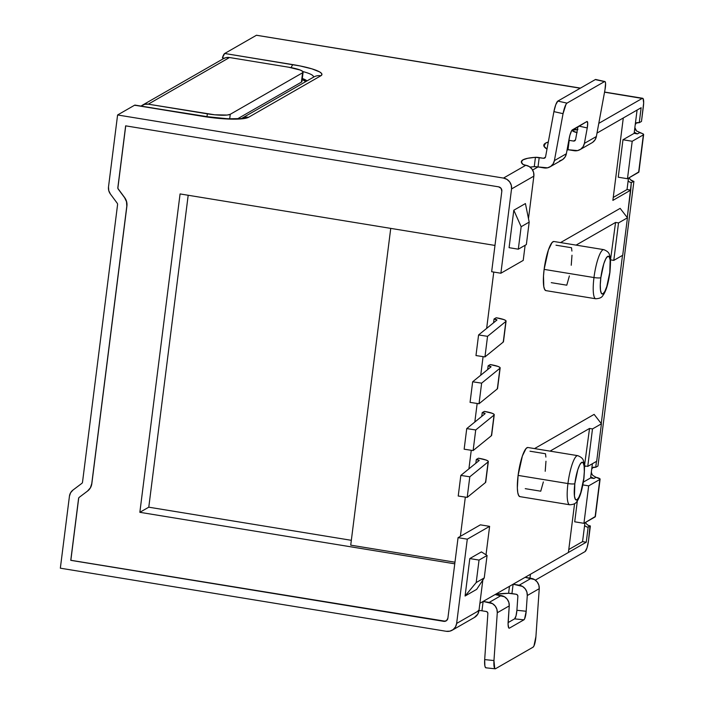 <?xml version="1.0" encoding="UTF-8"?>
<svg xmlns="http://www.w3.org/2000/svg" width="704" height="704" viewBox="0 0 704 704"><rect width="100%" height="100%" fill="white"/><g stroke="black" fill="none" stroke-linecap="round" stroke-linejoin="round"><path stroke-width="1.06" d="M569.738 504.777A24.886 5.262 -80.7 0 1 569.73 504.777A24.886 5.262 -80.7 0 1 567.943 483.551A5.746 0.95 7.2 0 0 574.825 483.692A19.14 4.048 -80.7 0 1 581.654 462.396A19.14 4.048 -80.7 0 1 583.757 478.562L584.32 471.592L584.118 466.066L583.185 462.845L581.654 462.396L579.77 464.807L577.808 469.691L574.825 483.692L574.455 496.179L575.397 499.409L576.919 499.849L578.811 497.446L580.774 492.554L583.757 478.562A5.746 0.95 7.2 0 0 583.915 478.359A5.746 0.95 -172.8 0 1 583.757 478.562A19.14 4.048 -80.7 0 1 576.919 499.849A19.14 4.048 -80.7 0 1 574.825 483.692A5.746 0.95 -172.8 0 1 567.943 483.551A24.886 5.262 99.3 0 0 569.923 504.794M553.714 241.49L552.068 242.519L548.398 249.982L544.122 269.386L593.974 277.543L544.122 269.386A24.886 5.262 99.3 0 0 545.908 290.62L595.76 298.769A24.886 5.262 -80.7 0 1 593.974 277.543A5.746 0.95 7.2 0 0 600.846 277.675A19.14 4.048 -80.7 0 1 607.684 256.388A19.14 4.048 -80.7 0 1 609.778 272.554L610.148 260.058L609.206 256.837L607.684 256.388L605.792 258.79L603.83 263.683L600.846 277.675L600.283 284.654L600.486 290.171L601.418 293.401L602.95 293.841L604.833 291.438L606.795 286.546L609.778 272.554A5.746 0.95 7.2 0 0 609.937 272.351A5.746 0.95 -172.8 0 1 609.778 272.554A19.14 4.048 -80.7 0 1 602.95 293.841A19.14 4.048 -80.7 0 1 600.846 277.675A5.746 0.95 -172.8 0 1 593.974 277.543A24.886 5.262 99.3 0 0 595.954 298.786M527.692 447.498L526.038 448.536L522.377 455.99L518.1 475.402L567.943 483.551L518.1 475.402A24.886 5.262 99.3 0 0 519.886 496.628L569.73 504.777C576.62 504.372 576.541 501.424 577.65 500.447C579.401 497.429 581.724 492.967 583.915 478.377C584.69 468.415 584.672 463.003 583.854 462.141C583.185 460.689 583.818 458.093 577.764 455.664A24.886 5.262 -80.7 0 1 577.773 455.664L527.921 447.506A24.886 5.262 99.3 0 0 518.1 475.402L517.352 487.934L517.757 492.545L518.654 495.519L519.966 496.637M508.596 593.296A63.026 10.454 7.2 0 0 495.607 594.264L508.596 593.296L509.476 586.309L508.596 593.296L516.252 594.273L511.949 593.569A3.828 0.634 7.2 0 0 508.596 593.296M530.446 574.262L529.962 578.134L530.446 574.262M532.62 170.042L538.023 166.936L532.62 170.042M567.002 150.304L568.022 149.714L567.002 150.304M597.001 133.082L623.286 117.982L612.876 200.385L630.74 190.133L627.273 217.562L631.312 182.582A5.746 5.535 60.1 0 1 628.126 180.919L628.478 178.147L628.126 180.919L629.596 182.01L631.312 182.582L633.908 181.359L597.951 466.03L595.716 467.315L596.464 461.393L595.716 467.315L597.951 466.03L633.908 181.359L631.312 182.582L630.731 190.133L627.035 189.534L628.126 180.919L627.035 189.534L613.254 197.446L627.035 189.534L630.74 190.133L612.876 200.385L623.286 117.982L597.001 133.082M622.494 255.385L601.242 423.579L622.494 255.385M585.79 466.066L584.487 466.814L585.79 466.066M481.941 610.79L483.129 601.436L489.174 602.422L501.142 595.549L489.174 602.422A9.574 9.222 60.1 0 1 497.279 612.753L509.247 605.889A9.574 9.222 -119.9 0 0 501.142 595.549L495.097 594.563L513.128 584.206L519.182 585.2L531.142 578.327L519.182 585.2A9.574 9.222 60.1 0 1 527.278 595.531L539.246 588.667A9.574 9.222 -119.9 0 0 531.142 578.327L525.096 577.342L534.468 579.55L537.161 581.918L538.833 585.112L539.246 588.667L535.929 636.469A9.574 2.112 -84 0 1 533.042 647.187L495.546 668.712A9.574 2.112 -84 0 1 495.202 668.8A9.574 2.112 -84 0 1 493.962 660.563L484.678 659.586L487.872 613.562L487.458 612.216L486.253 611.494A1.918 1.848 60.1 0 1 487.872 613.562L484.678 659.586L493.962 660.563L497.279 612.753L496.866 609.198L495.194 606.012L492.51 603.636L483.129 601.427L495.097 594.563L504.469 596.772L507.162 599.139L508.834 602.334L509.247 605.889L508.156 621.614A7.656 1.69 -84 0 0 509.142 628.206A7.656 1.69 -84 0 0 509.414 628.135L523.882 619.837A7.656 1.69 -84 0 0 526.187 611.257L516.903 610.289L516.014 615.921L514.598 618.86A7.656 1.69 96 0 0 516.903 610.289L517.871 596.341L517.458 594.994L516.252 594.273A1.918 1.848 60.1 0 1 517.871 596.341L516.903 610.289L526.187 611.257L527.278 595.531L539.246 588.667L535.929 636.469L533.949 645.982L533.042 647.187L495.546 668.712L494.736 668.492L493.962 660.563L497.279 612.753L509.247 605.889L508.086 624.422L508.772 627.959L509.414 628.135L523.882 619.837L524.603 618.869L526.187 611.257L527.278 595.531L526.865 591.976L525.193 588.79L522.509 586.414L513.128 584.206L568.401 552.473L574.561 503.738L568.401 552.473L479.89 603.293L483.129 601.427L481.941 610.79L486.253 611.494L481.941 610.79A3.828 0.634 7.2 0 0 478.984 610.518M312.62 77.774A11.484 11.062 60.1 0 1 320.866 75.768A11.484 11.062 -119.9 0 0 313.729 77.044L241.41 118.562L227.999 118.818L203.359 116.274A11.484 2.429 99.3 0 0 202.919 116.38A11.484 2.429 -80.7 0 1 203.359 116.274L135.045 105.107A11.484 2.429 99.3 0 0 134.605 105.204L202.919 116.38A38.095 6.318 7.2 0 0 248.547 117.286L320.866 75.768A38.095 6.318 7.2 0 0 293.014 64.654L224.699 53.486L256.441 35.262L224.699 53.486A11.484 2.429 99.3 0 0 222.385 57.86L224.699 53.486L300.01 65.93L311.925 68.851L319.616 71.914L321.473 73.357L321.895 74.65L320.866 75.768L248.547 117.286L242.352 118.782L237.415 119.108L217.659 118.29L134.605 105.204L117.594 114.972L503.483 178.077L506.924 179.37L509.67 181.887L511.28 185.258L511.535 188.954L500.887 273.231L491.656 271.718L501.829 191.189L501.09 188.364L498.617 186.842L125.646 125.84L117.841 187.642A1.918 1.848 -119.9 0 0 118.21 189.059L124.573 197.648L126.509 201.687L126.808 206.122L91.749 483.674L90.358 487.837L87.498 491.093L79.27 497.297A1.918 1.848 -119.9 0 0 78.566 498.529L70.761 560.331L443.722 621.333L446.477 620.664L447.894 618.191L458.066 537.654L467.289 539.167L489.614 526.354L480.383 524.841L460.381 536.325L465.335 497.103L460.381 536.325L480.383 524.841L489.614 526.354L486.015 554.796L489.614 526.354L467.289 539.167L456.641 623.445L455.488 626.912L453.103 629.622L449.856 631.162L446.23 631.294L60.342 568.19L69.432 496.241L70.585 492.774L72.97 490.063L81.814 483.393A1.918 1.848 -119.9 0 0 82.518 482.161L117.577 204.626A1.918 1.848 -119.9 0 0 117.207 203.21L110.378 193.987L108.759 190.617L108.504 186.921L117.594 114.972L134.605 105.204L135.52 105.468M468.908 468.855L471.258 450.287L468.908 468.855M474.822 422.03L477.171 403.462L474.822 422.03M480.735 375.214L483.085 356.646L480.735 375.214M486.649 328.39L493.768 272.061L486.649 328.39M500.157 367.946A13.015 2.156 -172.8 0 0 490.283 364.566L488.136 365.798L490.987 366.89L472.657 381.779L481.633 383.152L499.954 368.262L499.902 367.435L498.062 366.45L490.283 364.566L488.136 365.798L487.661 369.591L488.136 365.798A3.828 0.634 -172.8 0 1 491.04 366.793A3.828 0.634 -172.8 0 1 490.987 366.89L472.657 381.779L481.633 383.152L499.954 368.262L497.358 388.863A13.015 2.156 7.2 0 0 497.552 388.546L500.157 367.946A13.015 2.156 -172.8 0 1 499.954 368.262L497.358 388.863L479.028 403.753L481.633 383.152L479.028 403.753L470.061 402.38L472.657 381.779L470.061 402.38L479.028 403.753L497.358 388.863L497.306 388.036M488.33 461.586A13.015 2.156 -172.8 0 0 478.447 458.207L476.309 459.439L479.151 460.53L460.83 475.42L469.806 476.793L488.127 461.903L488.074 461.076L486.235 460.09L478.447 458.207L476.309 459.439L475.834 463.232L476.309 459.439A3.828 0.634 -172.8 0 1 479.213 460.434A3.828 0.634 -172.8 0 1 479.151 460.53L460.83 475.42L469.806 476.793L488.127 461.903L485.522 482.504A13.015 2.156 7.2 0 0 485.725 482.187L488.33 461.586A13.015 2.156 -172.8 0 1 488.127 461.903L485.522 482.504L467.201 497.394L469.806 476.793L467.201 497.394L458.225 496.021L460.83 475.42L458.225 496.021L467.201 497.394L485.522 482.504L485.47 481.677M594.123 414.383L534.538 448.589L594.123 414.383L601.427 423.808L592.495 428.93L587.761 466.391L596.693 461.261L601.427 423.808L594.123 414.383M620.154 208.375L560.56 242.581L620.154 208.375L627.449 217.8L618.526 222.922L613.791 260.383L622.714 255.253L627.449 217.8L620.154 208.375M603.601 249.638A24.886 5.262 99.3 0 0 593.974 277.543A24.886 5.262 -80.7 0 1 603.794 249.647L553.942 241.498A24.886 5.262 99.3 0 0 544.122 269.386L543.497 276.056L543.787 286.537L544.676 289.511L545.987 290.629M494.243 414.762A13.015 2.156 -172.8 0 0 484.37 411.391L482.222 412.623L485.065 413.706L466.743 428.595L475.719 429.968L494.041 415.078L493.988 414.26L492.149 413.274L484.37 411.391L482.222 412.623L481.747 416.407L482.222 412.623A3.828 0.634 -172.8 0 1 485.126 413.618A3.828 0.634 -172.8 0 1 485.065 413.706L466.743 428.595L475.719 429.968L494.041 415.078L491.436 435.679A13.015 2.156 7.2 0 0 491.638 435.362L494.243 414.762A13.015 2.156 -172.8 0 1 494.041 415.078L491.436 435.679L473.114 450.569L475.719 429.968L473.114 450.569L464.147 449.196L466.743 428.595L464.147 449.196L473.114 450.569L491.436 435.679L491.383 434.861M506.07 321.121A13.015 2.156 -172.8 0 0 496.197 317.75L494.05 318.982L496.901 320.065L478.579 334.954L487.546 336.327L505.868 321.438L505.815 320.619L503.976 319.634L496.197 317.75L494.05 318.982L493.574 322.766L494.05 318.982A3.828 0.634 -172.8 0 1 496.954 319.977A3.828 0.634 -172.8 0 1 496.901 320.065L478.579 334.954L487.546 336.327L505.868 321.438L503.272 342.038A13.015 2.156 7.2 0 0 503.474 341.722L506.07 321.121A13.015 2.156 -172.8 0 1 505.868 321.438L503.272 342.038L484.95 356.928L487.546 336.327L484.95 356.928L475.974 355.555L478.579 334.954L475.974 355.555L484.95 356.928L503.272 342.038L503.219 341.22M585.068 551.584L535.348 580.131L585.068 551.584L586.995 547.941L588.482 540.945A9.574 2.024 -80.7 0 1 585.068 551.584M479.899 610.553L478.183 610.535M142.314 105.239L223.564 58.59A9.574 9.222 -119.9 0 1 229.513 57.526L288.596 67.197L229.513 57.526L148.262 104.174L214.746 114.796L227.154 115.051L230.27 114.294L302.588 72.776L302.896 71.562L300.344 70.074L288.596 67.197A19.14 3.177 -172.8 0 1 303.116 72.151A19.14 3.177 -172.8 0 1 302.588 72.776L230.27 114.294A19.14 3.177 -172.8 0 1 207.346 113.837L148.262 104.174L144.637 104.315L141.082 106.093A9.574 9.222 60.1 0 1 148.262 104.174L229.513 57.526L225.887 57.666L223.441 58.661M446.195 620.858L446.107 620.902A3.828 3.687 60.1 0 0 447.894 618.191L458.066 537.654L460.381 536.325L458.066 537.654L467.289 539.167L456.641 623.445A9.574 9.222 60.1 0 1 446.23 631.294L60.342 568.19L69.432 496.241A9.574 9.222 60.1 0 1 72.97 490.063L81.814 483.393A1.918 1.848 60.1 0 0 82.518 482.161L117.577 204.626A1.918 1.848 60.1 0 0 117.207 203.21L110.378 193.987A9.574 9.222 60.1 0 1 108.504 186.921L117.594 114.972L503.483 178.077L525.809 165.264L523.01 164.454L521.338 161.955L522.94 159.852L527.736 158.277L535.445 157.318L543.506 158.277L545.477 157.142L543.506 158.277L544.843 157.978L545.574 156.816A1.918 1.848 60.1 0 1 543.506 158.277L539.202 157.573L538.014 166.936A3.828 0.634 7.2 0 0 534.257 166.681L538.014 166.936L539.202 157.573A3.828 0.634 -172.8 0 0 535.445 157.318L534.257 166.681A57.772 9.583 7.2 0 0 530.024 167.086L534.257 166.681L535.445 157.318A57.772 9.583 -172.8 0 0 521.347 161.726L521.347 161.753A57.772 9.583 -172.8 0 0 523.01 164.454A3.828 0.634 -172.8 0 0 525.809 165.264L503.483 178.077A9.574 9.222 60.1 0 1 511.535 188.954L533.852 176.141L533.606 172.436L531.986 169.074L529.25 166.558L525.809 165.264A9.574 9.222 -119.9 0 1 533.852 176.141L528.484 218.636L533.852 176.141L511.535 188.954L500.887 273.231L523.213 260.41L525.122 245.282L523.213 260.41L500.887 273.231L491.656 271.718L501.829 191.189A3.828 3.687 60.1 0 0 498.617 186.842L125.646 125.84L117.929 187.598A1.918 1.848 -119.9 0 0 118.298 189.006L124.573 197.648A11.484 11.062 60.1 0 1 126.808 206.122L91.749 483.674A11.484 11.062 60.1 0 1 87.498 491.093L79.358 497.244A1.918 1.848 -119.9 0 0 78.654 498.485L70.849 560.287L443.81 621.28A3.828 3.687 -119.9 0 0 446.16 620.875L446.134 620.884A3.828 3.687 60.1 0 1 443.722 621.333L70.761 560.331L78.566 498.529A1.918 1.848 60.1 0 1 79.27 497.297L87.586 491.04A11.484 11.062 -119.9 0 0 91.837 483.622L126.905 206.07A11.484 11.062 -119.9 0 0 124.661 197.595L118.21 189.059A1.918 1.848 60.1 0 1 117.841 187.642L125.726 125.858L117.929 187.598A1.918 1.848 60.1 0 0 118.298 189.006L124.661 197.595L126.597 201.634L126.905 206.07L91.837 483.622L90.455 487.784L87.586 491.04L79.358 497.244A1.918 1.848 60.1 0 0 78.654 498.485L70.849 560.287L445.262 621.227M543.814 145.174A63.026 10.454 -172.8 0 0 546.99 149.116L543.99 146.238L545.556 143.132L548.302 142.023A63.026 10.454 -172.8 0 0 543.814 145.174L543.805 145.279M568.841 140.298L573.505 141.055L575.485 139.92L573.505 141.055L574.842 140.747L575.573 139.594L577.958 126.65L575.573 139.594A1.918 1.848 60.1 0 1 573.505 141.055L569.202 140.351L568.014 149.714A3.828 0.634 7.2 0 0 567.134 149.591L568.014 149.714L569.202 140.351A3.828 0.634 -172.8 0 0 568.841 140.298M577.13 132.669L572.581 130.856L572.766 130.134L577.905 129.571M598.787 123.358L642.33 98.366L604.534 92.189L643.086 98.586L643.658 102.969L641.485 121.431L639.25 122.716L641.142 107.73L623.286 117.982L641.142 107.73L639.25 122.716L641.485 121.431L643.377 106.454A9.574 2.024 -80.7 0 0 642.69 98.287A9.574 2.024 -80.7 0 0 642.33 98.366L598.787 123.358M580.254 88.22L256.441 35.262L580.254 88.22M571.234 265.258L571.991 255.235M571.903 251.064L571.507 247.738L556.002 245.203M576.066 245.115L615.569 222.438L610.465 260.11L615.569 222.438L618.526 222.922L627.449 217.8L622.714 255.253L613.791 260.383L610.834 259.899L613.791 260.383L618.526 222.922L615.569 222.438L576.066 245.115M551.267 282.656L566.773 285.19L569.378 275.924M545.213 471.275L545.97 461.243M545.882 457.072L545.486 453.746L529.98 451.211M550.044 451.123L589.538 428.454L584.443 466.118L589.538 428.454L592.495 428.93L601.427 423.808L596.693 461.261L587.761 466.391L584.813 465.907L587.761 466.391L592.495 428.93L589.538 428.454L550.044 451.123M525.246 488.664L540.751 491.198L543.356 481.932M590.744 476.819L591.879 467.834A5.746 5.535 60.1 0 1 595.346 467.254L591.879 467.834L592.398 463.725L590.744 476.819L593.93 478.491A5.746 5.535 60.1 0 1 590.744 476.819L590.603 477.946L593.93 478.491L596.006 477.294L593.93 478.491L590.603 477.946L590.744 476.819M634.278 132.22L635.413 123.235A5.746 5.535 60.1 0 1 638.88 122.654L635.413 123.235L637.076 110.062L634.278 132.22L637.463 133.892A5.746 5.535 60.1 0 1 634.278 132.22L634.137 133.346L637.463 133.892L639.54 132.695L637.463 133.892L634.137 133.346L634.278 132.22M514.598 618.86L508.103 622.591L514.598 618.86L523.882 619.837L514.598 618.86M495.202 668.8L485.918 667.823A9.574 2.112 96 0 1 484.678 659.586L484.871 665.887L485.452 667.515L486.262 667.744M513.128 584.206L511.949 593.569L513.128 584.206M592.83 467.526L591.703 469.26A5.746 5.535 -119.9 0 1 592.97 467.386M595.954 477.277L592.997 475.552A5.746 5.535 -119.9 0 1 591.334 472.164L591.932 474.091M588.342 525.351L590.005 525.897A5.746 5.535 -119.9 0 1 585.596 522.368L585.834 522.878M590.005 525.897L588.482 540.945L590.374 525.958L587.778 527.182A5.746 5.535 60.1 0 1 584.593 525.51L584.945 522.746L584.593 525.51L586.062 526.61L587.778 527.182L590.005 525.897L588.148 527.243L590.005 525.897M636.363 122.936L635.237 124.67A5.746 5.535 -119.9 0 1 636.504 122.786M636.53 130.962L636.513 130.944A5.746 5.535 -119.9 0 1 634.867 127.565L636.513 130.944L643.016 133.866L643.368 134.86L632.21 141.266L622.978 139.753L634.137 133.346L622.978 139.753L632.21 141.266L643.368 134.86L638.634 172.313L627.475 178.719L632.21 141.266L627.475 178.719L638.88 171.864M629.13 177.778L630.441 179.714L633.538 181.306A5.746 5.535 -119.9 0 1 629.13 177.778M618.244 177.214L627.475 178.719L618.244 177.214L622.978 139.753L618.244 177.214M588.676 485.866L582.85 484.906L588.676 485.866L599.834 479.45L588.676 485.866L583.942 523.318L588.676 485.866M583.37 482.099L590.603 477.946L583.37 482.099M600.098 479.142A9.574 1.584 -172.8 0 1 599.834 479.45L595.109 516.912A9.574 1.584 7.2 0 0 595.373 516.604L600.098 479.142A9.574 1.584 -172.8 0 0 596.006 477.294L600.081 479.01L595.109 516.912L583.942 523.318L595.355 516.463M574.71 521.805L583.942 523.318L574.71 521.805L577.35 500.896L574.71 521.805M568.401 552.473L586.256 542.221L588.148 527.243L586.256 542.221L568.401 552.473M604.868 81.523A9.574 1.927 -77.4 0 0 604.49 81.602L595.346 79.561L557.841 101.086L566.993 103.127A9.574 1.927 -77.4 0 0 563.05 113.67L553.907 111.628L555.764 104.702L557.841 101.086A9.574 1.927 102.6 0 0 553.907 111.628L545.574 156.816L553.907 111.628L563.05 113.67L554.4 160.609L553.124 163.882L550.73 166.408L547.562 167.825L538.023 166.936L544.069 167.93A9.574 9.222 60.1 0 0 550.018 166.866L561.977 159.993A9.574 9.222 -119.9 0 0 566.368 153.736L569.87 135.379L571.578 130.821L586.828 121.554L587.69 122.998L587.25 127.943L584.399 143.378L583.123 146.661L580.73 149.186L577.562 150.603L568.022 149.714L574.068 150.7A9.574 9.222 60.1 0 0 580.017 149.644L591.985 142.771A9.574 9.222 -119.9 0 0 596.367 136.514L605.018 89.575L605.572 83.406L605.22 81.814L604.49 81.602L566.993 103.127L566.007 104.324L563.05 113.67L554.4 160.609L566.368 153.736L569.21 138.292A7.656 1.549 -77.4 0 1 572.361 129.862L586.828 121.554A7.656 1.549 -77.4 0 1 587.127 121.493A7.656 1.549 -77.4 0 1 587.25 127.943L584.399 143.378L596.367 136.514L605.018 89.575A9.574 1.927 -77.4 0 0 604.868 81.523L595.725 79.482A9.574 1.927 102.6 0 0 595.346 79.561L557.841 101.086L566.993 103.127L604.49 81.602L596.068 79.772M559.53 160.952L562.698 159.535L565.083 157.01L566.368 153.736L554.4 160.609A9.574 9.222 60.1 0 1 550.018 166.866M578.934 126.086L587.25 127.943L578.934 126.086M592.698 142.314L595.082 139.788L596.367 136.514L584.399 143.378A9.574 9.222 60.1 0 1 580.017 149.644M576.858 132.607A11.484 1.91 -172.8 0 1 572.449 130.504A11.484 1.91 -172.8 0 1 577.421 129.571M525.422 203.562L513.814 210.223L509.08 247.676L518.311 249.19L509.08 247.676L513.814 210.223L525.422 203.562L529.188 222.103L521.154 226.714L513.814 210.223L521.154 226.714L518.311 249.19L521.154 226.714L529.188 222.103L525.422 203.562M452.179 630.238L474.496 617.417A9.574 9.222 -119.9 0 0 478.966 610.632L456.641 623.445L478.966 610.632L482.83 580.07L478.966 610.632L477.814 614.099L474.355 617.496M476.687 589.354L465.08 596.024L469.806 558.562L481.413 551.901L469.806 558.562L465.08 596.024L476.203 582.551L479.037 560.076L469.806 558.562L479.037 560.076L487.08 555.465L481.413 551.901L487.08 555.465L479.037 560.076L476.203 582.551L484.238 577.931L487.08 555.465L484.238 577.931L476.687 589.354L484.238 577.931L476.203 582.551L465.08 596.024L476.687 589.354M577.579 455.646A24.886 5.262 99.3 0 0 567.943 483.551A24.886 5.262 -80.7 0 1 577.764 455.664M526.354 244.578L518.311 249.19L526.354 244.578L529.188 222.103L526.354 244.578M568.77 549.534L582.56 541.622L586.256 542.221L582.56 541.622L584.593 525.51L582.56 541.622L568.77 549.534M180.074 193.934L139.85 512.31L454.758 563.816L139.85 512.31L148.782 507.188L351.331 540.311L148.782 507.188L139.85 512.31L180.074 193.934L494.982 245.432L180.074 193.934M350.724 545.151L454.96 562.197L350.724 545.151L390.738 228.386L350.724 545.151M188.188 195.263L148.782 507.188L188.188 195.263M206.967 116.838L207.346 113.837L206.967 116.838M248.547 117.286A11.484 11.062 -119.9 0 0 242.044 118.228A11.484 11.062 60.1 0 1 248.547 117.286M229.689 118.87L230.27 114.294L229.689 118.87M301.708 80.925L301.409 82.139L237.6 118.774L301.409 82.139L302.588 72.776L301.409 82.139A19.14 3.177 7.2 0 0 301.937 81.514L303.116 72.151M302.315 78.496A24.323 4.039 -172.8 0 1 306.926 80.951A24.323 4.039 7.2 0 0 302.315 78.496M305.686 81.655A22.968 3.81 7.2 0 0 302.201 79.429L305.694 81.655M312.946 77.563A29.973 4.972 -172.8 0 0 302.905 71.57A29.973 4.972 -172.8 0 1 313.069 77.449M293.014 64.654A11.484 2.429 99.3 0 0 291.183 67.654A11.484 2.429 -80.7 0 1 293.014 64.654M222.385 57.86L224.365 58.186L222.385 57.86M580.448 88.106L256.476 35.244M638.634 172.313A9.574 1.584 7.2 0 0 638.898 172.005L643.632 134.543A9.574 1.584 -172.8 0 1 643.368 134.86L638.634 172.313M639.487 132.686L639.54 132.695A9.574 1.584 -172.8 0 1 643.632 134.543M595.76 298.769C602.65 298.364 602.562 295.416 603.671 294.439C605.422 291.421 607.746 286.959 609.937 272.369C610.711 262.407 610.694 256.995 609.875 256.133C609.206 254.681 609.84 252.085 603.794 249.647M604.56 92.048L642.646 98.278"/></g></svg>

